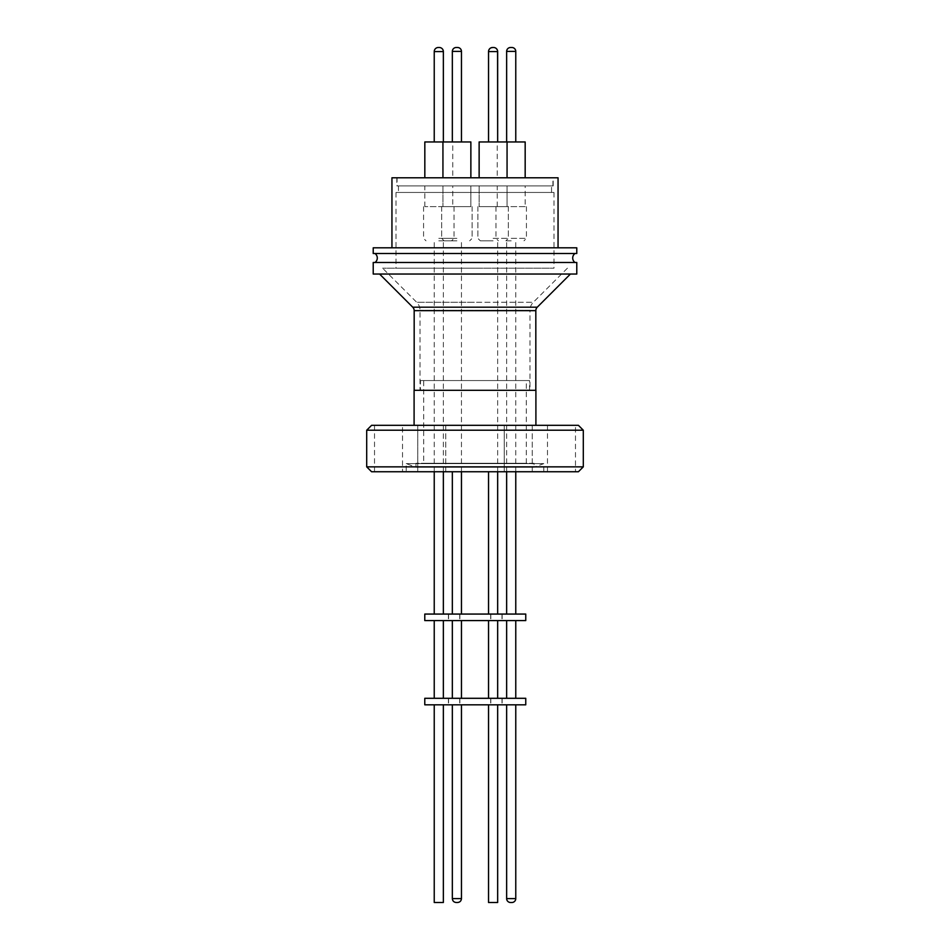 <?xml version="1.0" encoding="UTF-8"?>
<svg xmlns="http://www.w3.org/2000/svg" width="950" height="950" viewBox="0 0 950 950"><rect width="100%" height="100%" fill="white"/><g stroke="black" fill="none" stroke-linecap="round" stroke-linejoin="round"><path stroke-width="0.71" stroke-dasharray="4.75 3.56" d="M574.976 262.473L375.024 262.473L574.976 262.473M553.981 192.446L396.019 192.446L553.981 192.446L553.981 268.173L396.019 268.173L553.981 268.173M396.019 192.446L396.019 268.173M551.546 185.927L398.454 185.927L551.546 185.927L551.546 192.446L398.454 192.446L551.546 192.446M398.454 185.927L398.454 192.446M475 268.173L382.577 268.173L475 268.173M567.423 268.173L533.306 302.29L475 302.29L533.306 302.29A11.4 11.4 0 0 0 529.969 310.353L420.031 310.353L529.969 310.353L529.969 390.319L420.031 390.319L420.031 310.353A11.4 11.4 0 0 0 416.694 302.29L475 302.29L416.694 302.29L382.577 268.173M525.172 206.613L497.242 206.613L525.172 206.613L525.172 185.927L497.242 185.927L525.172 185.927M497.242 206.613L497.242 185.927M442.938 206.613L470.867 206.613L470.867 185.927L442.938 185.927L470.867 185.927L442.938 185.927L470.867 185.927L470.867 206.613L442.938 206.613L442.938 185.927L442.938 206.613L470.867 206.613L442.938 206.613M452.758 206.613L424.828 206.613L452.758 206.613L452.758 185.927L424.828 185.927L452.758 185.927M424.828 206.613L424.828 185.927M479.133 206.613L507.062 206.613L507.062 185.927L479.133 185.927L507.062 185.927L479.133 185.927L507.062 185.927L507.062 206.613L479.133 206.613L479.133 185.927L479.133 206.613L507.062 206.613L479.133 206.613M511.207 206.613L526.431 206.613L511.207 206.613M456.902 206.613L441.667 206.613L456.902 206.613M438.793 206.613L454.017 206.613L438.793 206.613M493.098 206.613L508.333 206.613L493.098 206.613M420.446 390.319L529.554 390.319L420.446 390.319L420.446 380.546L529.554 380.546L420.446 380.546M529.554 390.319L529.554 380.546M511.207 240.813L506.647 240.813L511.207 240.813M456.902 240.813L444.113 240.813L456.902 240.813M438.793 240.813L443.353 240.813L438.793 240.813M493.098 240.813L480.32 240.813L493.098 240.813M423.7 463.279L526.3 463.279L423.7 463.279L423.7 380.546L526.3 380.546L423.7 380.546M526.3 463.279L526.3 380.546M511.207 614.068L506.647 614.068L511.207 614.068M456.902 614.068L461.463 614.068L456.902 614.068M438.793 614.068L443.353 614.068L438.793 614.068M493.098 614.068L488.537 614.068L493.098 614.068M534.031 463.279L415.969 463.279L534.031 463.279L534.031 467.186L415.969 467.186L534.031 467.186L543.804 463.624L406.196 463.624L543.804 463.624L543.804 471.746L406.196 471.746L543.804 471.746M448.554 614.068L448.554 620.587M448.388 614.068L448.388 620.587M459.883 614.068L459.883 620.587M459.717 614.068L459.717 620.587M502.146 614.068L502.146 620.587M501.98 614.068L501.98 620.587M490.817 614.068L490.817 620.587M490.663 614.068L490.663 620.587M415.969 463.279L415.969 467.186L406.196 463.624L406.196 471.746M511.207 698.297L506.647 698.297L511.207 698.297M511.207 620.587L506.647 620.587L511.207 620.587M456.902 698.297L461.463 698.297L456.902 698.297M456.902 620.587L461.463 620.587L456.902 620.587M438.793 698.297L443.353 698.297L438.793 698.297M438.793 620.587L443.353 620.587L438.793 620.587M493.098 698.297L488.537 698.297L493.098 698.297M493.098 620.587L488.537 620.587L493.098 620.587M445.764 425.327L445.764 471.746L417.751 471.746L445.764 471.746L417.751 471.746L445.764 471.746L445.764 425.327L417.751 425.327L417.751 471.746L417.751 425.327L445.764 425.327M532.249 425.327L532.249 471.746L504.236 471.746L532.249 471.746L504.236 471.746L532.249 471.746L532.249 425.327L504.236 425.327L504.236 471.746L504.236 425.327L532.249 425.327M575.486 425.327L547.473 425.327L575.486 425.327L575.486 471.746L547.473 471.746L575.486 471.746M547.473 425.327L547.473 471.746M402.527 425.327L374.514 425.327L402.527 425.327L402.527 471.746L374.514 471.746L402.527 471.746M374.514 425.327L374.514 471.746M578.419 471.746L371.581 471.746M366.7 466.854L583.3 466.854M448.554 698.297L448.554 704.817M448.388 698.297L448.388 704.817M459.883 698.297L459.883 704.817M459.717 698.297L459.717 704.817M502.146 698.297L502.146 704.817M501.98 698.297L501.98 704.817M490.817 698.297L490.817 704.817M490.663 698.297L490.663 704.817M366.7 430.219L583.3 430.219M414.093 425.327L535.907 425.327L414.093 425.327M511.207 704.817L506.647 704.817L511.207 704.817M456.902 704.817L461.463 704.817L456.902 704.817M443.353 902.5L434.233 902.5M438.793 704.817L443.353 704.817L438.793 704.817M497.657 902.5L488.537 902.5L493.098 902.5L488.537 902.5L488.537 704.817L497.657 704.817L488.537 704.817M457.496 902.5L456.249 902.5M535.824 390.319L414.176 390.319L535.824 390.319M570.428 274.039L379.572 274.039L570.428 274.039M574.976 253.519L375.024 253.519L574.976 253.519M558.054 247.819L391.946 247.819L558.054 247.819M553.173 177.781L396.827 177.781L553.173 177.781L553.173 185.927L396.827 185.927L553.173 185.927M396.827 177.781L396.827 185.927M397.076 185.927L552.924 185.927L397.076 185.927L397.076 177.781L552.924 177.781L397.076 177.781M552.924 185.927L552.924 177.781M497.242 177.781L525.172 177.781L497.242 177.781L497.242 141.954L525.172 141.954M507.062 177.781L479.133 177.781L507.062 177.781L479.133 177.781L507.062 177.781L507.062 141.954L497.242 141.954M442.938 177.781L470.867 177.781L442.938 177.781L470.867 177.781L442.938 177.781L442.938 141.954L470.867 141.954M452.758 177.781L424.828 177.781L452.758 177.781L452.758 141.954L442.938 141.954M507.062 141.954L479.133 141.954L507.062 141.954L479.133 141.954L479.133 177.781M511.207 141.954L506.647 141.954L511.207 141.954M456.902 141.954L461.463 141.954L456.902 141.954M438.793 141.954L443.353 141.954L438.793 141.954M493.098 141.954L488.537 141.954L493.098 141.954M456.297 47.5L456.249 47.5A3.907 3.907 0 0 0 452.343 51.407L461.463 51.407M457.544 47.5L456.902 47.5M493.596 47.5L492.611 47.5M420.031 390.319L529.969 390.319M424.781 614.068L525.754 614.068M525.754 620.587L424.781 620.587M424.781 698.297L525.754 698.297M525.754 704.817L424.781 704.817M371.581 425.327L578.419 425.327M414.093 390.319L535.907 390.319M511.207 902.5L510.554 902.5M373.219 274.039L576.781 274.039M373.219 262.473L576.781 262.473M373.219 253.519L576.781 253.519M373.219 247.819L576.781 247.819M391.946 177.781L558.054 177.781M424.828 141.954L452.758 141.954M510.554 47.5L511.86 47.5M438.306 47.5L439.28 47.5M511.207 238.367L526.431 238.367L511.207 238.367M456.902 238.367L441.667 238.367L456.902 238.367M438.793 238.367L454.017 238.367L438.793 238.367M493.098 238.367L508.333 238.367L493.098 238.367M515.767 898.593L506.647 898.593M461.463 898.593L452.343 898.593L456.902 898.593L452.343 898.593L452.343 704.817M414.176 310.65L535.824 310.65M537.261 307.194L412.739 307.194M506.647 51.407L515.767 51.407M434.233 51.573L443.353 51.573M488.537 141.954L488.537 51.573L497.657 51.573M456.902 51.407L452.343 51.407L456.902 51.407M526.431 206.613L526.431 238.367L523.984 240.813M472.126 206.613L472.126 238.367L469.68 240.813L472.126 238.367L472.126 206.613M454.017 206.613L454.017 238.367L451.582 240.813M508.333 206.613L508.333 238.367L505.887 240.813L508.333 238.367L508.333 206.613M515.767 471.746L515.767 240.813M461.463 471.746L461.463 240.813L461.463 471.746M443.353 471.746L443.353 240.813M497.657 471.746L497.657 240.813L497.657 471.746M497.574 50.742L497.123 49.554M496.185 48.438L494.285 47.559M495.983 206.613L495.983 238.367L498.418 240.813M441.667 206.613L441.667 238.367L444.113 240.813L441.667 238.367L441.667 206.613M423.569 206.613L423.569 238.367L426.016 240.813M477.874 206.613L477.874 238.367L480.32 240.813L477.874 238.367L477.874 206.613M506.647 471.746L506.647 240.813M452.343 471.746L452.343 614.068M434.233 471.746L434.233 240.813M488.537 471.746L488.537 614.068M452.343 698.297L452.343 620.587M488.537 698.297L488.537 620.587M452.343 141.954L452.343 51.407M488.633 50.742L489.072 49.566M489.998 48.45L491.079 47.797"/><path stroke-width="1.43" d="M375.024 262.473A5.557 5.557 0 0 0 375.024 253.519M574.976 262.473A5.557 5.557 0 0 1 574.976 253.519M424.781 620.587L525.754 620.587L525.754 614.068L424.781 614.068L424.781 620.587M475 471.746L578.419 471.746L583.3 466.854L366.7 466.854L371.581 471.746L475 471.746M424.781 704.817L525.754 704.817L525.754 698.297L424.781 698.297L424.781 704.817M366.7 430.219L371.581 425.327L578.419 425.327L583.3 430.219L366.7 430.219L366.7 466.854M535.907 425.327L535.907 390.319L414.093 390.319L414.093 425.327M434.233 704.817L434.233 902.5L443.353 902.5L443.353 704.817M488.537 704.817L488.537 902.5L497.657 902.5L497.657 704.817L497.657 902.5M511.86 902.5A3.907 3.907 0 0 0 515.767 898.593L506.647 898.593A3.907 3.907 0 0 0 510.554 902.5L511.86 902.5L510.554 902.5M461.463 898.593C461.225 900.968 459.919 902.274 457.544 902.5C459.919 902.274 461.225 900.968 461.463 898.593L461.463 704.817L461.463 898.593L452.343 898.593C452.568 900.968 453.874 902.274 456.249 902.5L457.496 902.5M535.824 390.319L535.824 310.65L414.176 310.65L414.176 390.319M379.572 274.039L412.739 307.194A4.881 4.881 0 0 1 414.176 310.65M412.739 307.194L537.261 307.194A4.881 4.881 0 0 0 535.824 310.65M537.261 307.194L570.428 274.039M576.781 262.473L373.219 262.473L373.219 274.039L576.781 274.039L576.781 262.473M576.781 247.819L373.219 247.819L373.219 253.519L576.781 253.519L576.781 247.819M558.054 247.819L558.054 177.781L391.946 177.781L391.946 247.819M525.172 177.781L525.172 141.954L479.133 141.954L479.133 177.781M470.867 141.954L470.867 177.781L470.867 141.954L424.828 141.954L424.828 177.781M442.938 177.781L442.938 141.954M507.062 177.781L507.062 141.954M510.601 47.5L510.554 47.5A3.907 3.907 0 0 0 506.647 51.407L515.767 51.407A3.907 3.907 0 0 0 511.86 47.5L510.601 47.5M457.496 47.5L456.249 47.5A3.907 3.907 0 0 0 452.343 51.407L461.463 51.407A3.907 3.907 0 0 0 457.544 47.5L456.249 47.5L457.544 47.5A3.907 3.907 0 0 1 461.463 51.407L461.463 141.954L461.463 51.407M438.781 47.5L438.306 47.5A4.073 4.073 0 0 0 434.233 51.573L443.353 51.573A4.073 4.073 0 0 0 439.28 47.5L439.28 47.5M493.098 47.5L492.611 47.5A4.073 4.073 0 0 0 488.537 51.573L488.633 50.742M494.285 47.559L493.596 47.5A4.073 4.073 0 0 1 497.657 51.573L488.537 51.573L488.537 141.954M510.554 47.5L511.812 47.5M492.836 47.5L491.079 47.797M515.767 614.068L515.767 471.746M461.463 614.068L461.463 471.746L461.463 614.068M443.353 614.068L443.353 471.746M497.657 614.068L497.657 471.746L497.657 614.068M515.767 698.297L515.767 620.587M461.463 698.297L461.463 620.587L461.463 698.297M443.353 698.297L443.353 620.587M497.657 698.297L497.657 620.587L497.657 698.297M583.3 430.219L583.3 466.854M515.767 898.593L515.767 704.817M515.767 141.954L515.767 51.407M443.353 141.954L443.353 51.573M497.657 51.573L497.657 141.954L497.574 50.742M497.123 49.554L496.185 48.438M506.647 614.068L506.647 471.746M452.343 614.068L452.343 471.746M434.233 614.068L434.233 471.746M488.537 614.068L488.537 471.746M506.647 698.297L506.647 620.587M452.343 698.297L452.343 620.587M434.233 698.297L434.233 620.587M488.537 698.297L488.537 620.587M506.647 898.593L506.647 704.817M456.249 902.5C453.874 902.274 452.568 900.968 452.343 898.593L452.343 704.817M506.647 141.954L506.647 51.407M452.343 141.954L452.343 51.407M434.233 141.954L434.233 51.573M489.072 49.566L489.998 48.45"/></g></svg>
